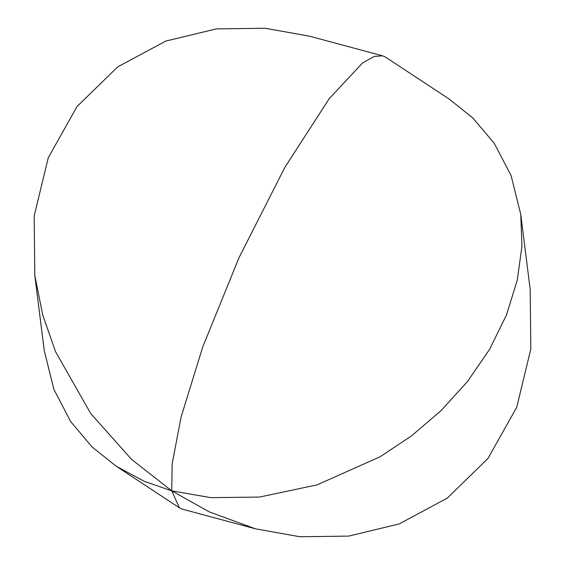 <?xml version="1.0" encoding="UTF-8"?>
<svg xmlns="http://www.w3.org/2000/svg" width="565" height="565" viewBox="0 0 565 565"><rect width="100%" height="100%" fill="white"/><g stroke="black" fill="none" stroke-linecap="round" stroke-linejoin="round"><path stroke-width="0.85" d="M255.444 528.812L182.375 509.164L179.43 507.843L171.725 490.844L210.837 497.645L259.476 497.073L317.078 484.869L380.111 456.767L411.461 435.926L441.074 410.635L467.587 381.396L489.735 349.099L506.494 314.931L517.265 280.233L521.919 246.347L520.768 214.446L511.106 175.602L494.276 143.333L472.764 117.88L448.765 98.769L385.57 57.157L382.625 55.836L374.228 56.415L362.652 62.892L329.233 98.649L284.88 167.318L239.037 257.633L202.75 346.903L181.04 417.245L172.148 463.9L171.725 490.844L131.37 459.197L90.711 413.509L55.568 351.727L42.756 315.086L34.804 275.48L44.232 350.554L53.894 389.398L70.724 421.667L92.236 447.12L116.235 466.231L144.287 481.324L171.725 490.844L209.403 511.947L255.444 528.812L299.902 536.75L348.704 536.1L399.187 523.932L447.261 498.139L487.962 458.483L516.714 407.28L530.81 349.099L530.196 289.52L520.768 214.446M382.625 55.836L309.556 36.188L265.098 28.25L216.296 28.9L165.813 41.068L117.739 66.861L77.038 106.517L48.286 157.72L34.19 215.901L34.804 275.48M116.235 466.231L179.43 507.843"/></g></svg>
